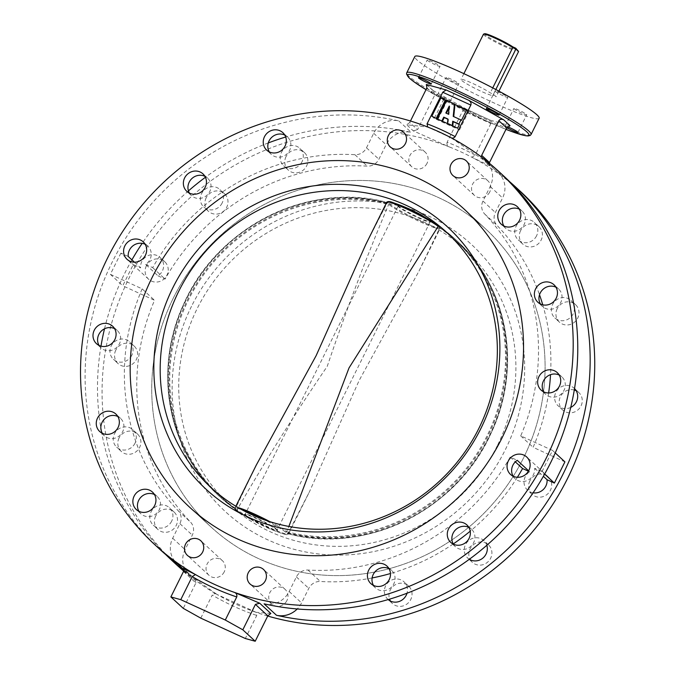 <?xml version="1.0" encoding="UTF-8"?>
<svg xmlns="http://www.w3.org/2000/svg" width="675" height="675" viewBox="0 0 675 675"><rect width="100%" height="100%" fill="white"/><g stroke="black" fill="none" stroke-linecap="round" stroke-linejoin="round"><path stroke-width="0.51" stroke-dasharray="3.38 2.53" d="M540.456 304.012A11.897 11.239 -47.3 0 0 542.43 306.458A11.897 11.239 -47.3 0 0 560.773 302.417A11.897 11.239 -47.3 0 0 558.571 288.976A11.897 11.239 -47.3 0 0 555.964 287.212M574.433 308.036A11.897 11.239 132.7 0 1 573.168 313.858A11.897 11.239 132.7 0 1 554.825 317.9A11.897 11.239 132.7 0 1 552.614 304.459A11.897 11.239 132.7 0 1 570.966 300.417A11.897 11.239 132.7 0 1 573.919 305.1M557.196 308.686A11.897 11.239 -47.3 0 0 559.406 322.127A11.897 11.239 -47.3 0 0 577.749 318.085A11.897 11.239 -47.3 0 0 575.539 304.644A11.897 11.239 -47.3 0 0 557.196 308.686M543.712 391.88A11.897 11.239 -47.3 0 0 545.687 394.335A11.897 11.239 -47.3 0 0 564.038 390.285A11.897 11.239 -47.3 0 0 561.828 376.844A11.897 11.239 -47.3 0 0 559.221 375.081M570.755 407.396A11.897 11.239 132.7 0 1 558.082 405.768A11.897 11.239 132.7 0 1 555.879 392.335A11.897 11.239 132.7 0 1 574.222 388.285A11.897 11.239 132.7 0 1 574.526 388.581M574.29 390.032A11.897 11.239 -47.3 0 0 560.452 396.554A11.897 11.239 -47.3 0 0 562.663 409.995A11.897 11.239 -47.3 0 0 581.006 405.953A11.897 11.239 -47.3 0 0 578.796 392.512A11.897 11.239 -47.3 0 0 576.197 390.741M533.115 492.818A11.897 11.239 132.7 0 1 527.496 490.109A11.897 11.239 132.7 0 1 525.285 476.668A11.897 11.239 132.7 0 1 529.639 471.757L528.432 471.209M529.867 480.887A11.897 11.239 -47.3 0 0 532.077 494.328A11.897 11.239 -47.3 0 0 550.42 490.286A11.897 11.239 -47.3 0 0 548.21 476.845A11.897 11.239 -47.3 0 0 529.867 480.887M513.127 476.212A11.897 11.239 -47.3 0 0 515.101 478.668A11.897 11.239 -47.3 0 0 533.444 474.626A11.897 11.239 -47.3 0 0 534.676 468.29L541.991 471.631L544.632 474.069M453.355 544.168A11.897 11.239 -47.3 0 0 455.321 546.623A11.897 11.239 -47.3 0 0 473.673 542.582A11.897 11.239 -47.3 0 0 471.462 529.141A11.897 11.239 -47.3 0 0 468.855 527.369M469.327 559.288A11.897 11.239 132.7 0 1 467.716 558.065A11.897 11.239 132.7 0 1 465.514 544.624A11.897 11.239 132.7 0 1 483.857 540.582A11.897 11.239 132.7 0 1 486.818 545.282M470.323 559.837A11.897 11.239 -47.3 0 0 472.298 562.292A11.897 11.239 -47.3 0 0 490.641 558.25A11.897 11.239 -47.3 0 0 488.43 544.809A11.897 11.239 -47.3 0 0 470.087 548.851A11.897 11.239 -47.3 0 0 469.842 558.908M373.486 585.411A11.897 11.239 -47.3 0 0 375.46 587.866A11.897 11.239 -47.3 0 0 393.803 583.824A11.897 11.239 -47.3 0 0 391.593 570.383A11.897 11.239 -47.3 0 0 388.994 568.612M388.159 599.577A11.897 11.239 132.7 0 1 387.855 599.307A11.897 11.239 132.7 0 1 385.644 585.866A11.897 11.239 132.7 0 1 403.988 581.825A11.897 11.239 132.7 0 1 406.991 593.249M390.462 601.079A11.897 11.239 -47.3 0 0 392.428 603.534A11.897 11.239 -47.3 0 0 410.78 599.484A11.897 11.239 -47.3 0 0 408.569 586.043A11.897 11.239 -47.3 0 0 390.226 590.093A11.897 11.239 -47.3 0 0 389.576 599.164M138.949 511.329A11.897 11.239 -47.3 0 0 140.915 513.785A11.897 11.239 -47.3 0 0 159.266 509.743A11.897 11.239 -47.3 0 0 157.056 496.302A11.897 11.239 -47.3 0 0 154.448 494.53M171.661 521.184A11.897 11.239 132.7 0 1 153.309 525.226A11.897 11.239 132.7 0 1 151.107 511.785A11.897 11.239 132.7 0 1 169.45 507.743A11.897 11.239 132.7 0 1 171.661 521.184M155.68 516.012A11.897 11.239 -47.3 0 0 157.891 529.453A11.897 11.239 -47.3 0 0 176.234 525.412A11.897 11.239 -47.3 0 0 174.023 511.971A11.897 11.239 -47.3 0 0 155.68 516.012M102.338 433.308A11.897 11.239 -47.3 0 0 104.313 435.763A11.897 11.239 -47.3 0 0 122.656 431.713A11.897 11.239 -47.3 0 0 120.445 418.272A11.897 11.239 -47.3 0 0 117.838 416.509M135.051 443.154A11.897 11.239 132.7 0 1 116.707 447.204A11.897 11.239 132.7 0 1 114.497 433.763A11.897 11.239 132.7 0 1 132.84 429.713A11.897 11.239 132.7 0 1 135.051 443.154M119.07 437.982A11.897 11.239 -47.3 0 0 121.281 451.423A11.897 11.239 -47.3 0 0 139.624 447.382A11.897 11.239 -47.3 0 0 137.422 433.941A11.897 11.239 -47.3 0 0 119.07 437.982M99.082 345.44A11.897 11.239 -47.3 0 0 101.047 347.895A11.897 11.239 -47.3 0 0 119.399 343.845A11.897 11.239 -47.3 0 0 117.188 330.404A11.897 11.239 -47.3 0 0 114.581 328.641M131.794 355.286A11.897 11.239 132.7 0 1 113.442 359.328A11.897 11.239 132.7 0 1 111.24 345.895A11.897 11.239 132.7 0 1 129.583 341.845A11.897 11.239 132.7 0 1 131.794 355.286M115.813 350.114A11.897 11.239 -47.3 0 0 118.024 363.555A11.897 11.239 -47.3 0 0 136.367 359.513A11.897 11.239 -47.3 0 0 134.156 346.073A11.897 11.239 -47.3 0 0 115.813 350.114M134.418 262.187L140.594 267.891A11.897 11.239 132.7 0 1 141.826 261.554A11.897 11.239 132.7 0 1 160.169 257.512A11.897 11.239 132.7 0 1 162.38 270.953A11.897 11.239 132.7 0 1 158.026 275.856L145.631 264.423A11.897 11.239 -47.3 0 0 149.985 259.512A11.897 11.239 -47.3 0 0 147.774 246.071A11.897 11.239 -47.3 0 0 145.167 244.299M146.399 265.781A11.897 11.239 -47.3 0 0 148.61 279.222A11.897 11.239 -47.3 0 0 166.953 275.181A11.897 11.239 -47.3 0 0 164.751 261.74A11.897 11.239 -47.3 0 0 146.399 265.781M189.439 193.143A11.897 11.239 -47.3 0 0 191.413 195.598A11.897 11.239 -47.3 0 0 209.765 191.548A11.897 11.239 -47.3 0 0 207.554 178.116A11.897 11.239 -47.3 0 0 204.947 176.344M222.159 202.989A11.897 11.239 132.7 0 1 203.808 207.039A11.897 11.239 132.7 0 1 201.606 193.598A11.897 11.239 132.7 0 1 219.949 189.548A11.897 11.239 132.7 0 1 222.159 202.989M206.179 197.817A11.897 11.239 -47.3 0 0 208.389 211.258A11.897 11.239 -47.3 0 0 226.733 207.217A11.897 11.239 -47.3 0 0 224.522 193.776A11.897 11.239 -47.3 0 0 206.179 197.817M269.308 151.9A11.897 11.239 -47.3 0 0 271.282 154.356A11.897 11.239 -47.3 0 0 289.626 150.314A11.897 11.239 -47.3 0 0 287.415 136.873A11.897 11.239 -47.3 0 0 284.816 135.101M302.02 161.755A11.897 11.239 132.7 0 1 283.677 165.797A11.897 11.239 132.7 0 1 281.467 152.356A11.897 11.239 132.7 0 1 299.81 148.314A11.897 11.239 132.7 0 1 302.02 161.755M286.048 156.583A11.897 11.239 -47.3 0 0 288.25 170.024A11.897 11.239 -47.3 0 0 306.602 165.974A11.897 11.239 -47.3 0 0 304.391 152.533A11.897 11.239 -47.3 0 0 286.048 156.583M503.854 225.982A11.897 11.239 -47.3 0 0 505.82 228.437A11.897 11.239 -47.3 0 0 524.171 224.387A11.897 11.239 -47.3 0 0 521.961 210.954A11.897 11.239 -47.3 0 0 519.353 209.182M536.566 235.828A11.897 11.239 132.7 0 1 518.214 239.878A11.897 11.239 132.7 0 1 516.012 226.437A11.897 11.239 132.7 0 1 534.355 222.387A11.897 11.239 132.7 0 1 536.566 235.828M520.585 230.656A11.897 11.239 -47.3 0 0 522.796 244.097A11.897 11.239 -47.3 0 0 541.139 240.055A11.897 11.239 -47.3 0 0 538.928 226.614A11.897 11.239 -47.3 0 0 520.585 230.656M427.022 163.358A9.914 9.366 132.7 0 1 411.733 166.725A9.914 9.366 132.7 0 1 409.894 155.528A9.914 9.366 132.7 0 1 425.183 152.153A9.914 9.366 132.7 0 1 427.022 163.358M489.721 192.021A9.914 9.366 132.7 0 1 474.432 195.387A9.914 9.366 132.7 0 1 472.593 184.191A9.914 9.366 132.7 0 1 487.882 180.816A9.914 9.366 132.7 0 1 489.721 192.021M224.227 571.877A9.914 9.366 132.7 0 1 208.938 575.252A9.914 9.366 132.7 0 1 207.098 564.047A9.914 9.366 132.7 0 1 222.387 560.68A9.914 9.366 132.7 0 1 224.227 571.877M286.926 600.539A9.914 9.366 132.7 0 1 271.637 603.914A9.914 9.366 132.7 0 1 269.798 592.709A9.914 9.366 132.7 0 1 285.086 589.342A9.914 9.366 132.7 0 1 286.926 600.539M173.357 298.012A202.635 191.472 -47.3 0 0 210.98 526.939A202.635 191.472 -47.3 0 0 523.462 458.055A202.635 191.472 -47.3 0 0 485.84 229.129A202.635 191.472 -47.3 0 0 173.357 298.012A202.635 191.472 -47.3 0 0 210.98 526.939A202.635 191.472 -47.3 0 0 523.462 458.055A202.635 191.472 -47.3 0 0 485.84 229.129A202.635 191.472 -47.3 0 0 173.357 298.012M503.162 95.774A7.138 0.692 26.4 0 1 495.053 91.015A7.138 0.692 26.4 0 1 499.728 92.602A7.138 0.692 26.4 0 1 507.845 97.36A7.138 0.692 26.4 0 1 503.162 95.774M522.045 113.197A7.138 0.692 26.4 0 1 513.937 108.439A7.138 0.692 26.4 0 1 518.611 110.025A7.138 0.692 26.4 0 1 526.719 114.784A7.138 0.692 26.4 0 1 522.045 113.197M507.532 126.714A7.138 0.692 -153.6 0 0 505.162 126.115A7.138 0.692 -153.6 0 0 506.908 127.541M454.216 82.19A7.138 0.692 26.4 0 1 446.108 77.431A7.138 0.692 26.4 0 1 450.782 79.017A7.138 0.692 26.4 0 1 458.89 83.776A7.138 0.692 26.4 0 1 454.216 82.19M442.007 96.694A7.138 0.692 -153.6 0 0 437.333 95.108A7.138 0.692 -153.6 0 0 445.441 99.866A7.138 0.692 -153.6 0 0 450.115 101.453A7.138 0.692 -153.6 0 0 442.007 96.694M435.333 64.766A7.138 0.692 26.4 0 1 427.224 60.008A7.138 0.692 26.4 0 1 431.899 61.594A7.138 0.692 26.4 0 1 440.016 66.353A7.138 0.692 26.4 0 1 435.333 64.766M539.131 118.252A69.39 6.716 26.4 0 1 493.661 102.794A69.39 6.716 26.4 0 1 414.813 56.54M145.631 264.423L152.685 267.646A213.334 201.597 -47.3 0 1 354.907 154.693A11.897 11.239 132.7 0 0 366.491 147.808L373.714 133.262A22.207 20.984 -47.3 0 1 398.79 120.909A253.783 239.811 -47.3 0 0 112.193 262.145A253.783 239.811 -47.3 0 0 159.317 548.868M131.903 259.867A253.783 239.811 -47.3 0 0 124.588 273.586A253.783 239.811 -47.3 0 0 104.515 328.784M100.98 346.14A253.783 239.811 -47.3 0 0 100.837 428.144M101.351 431.08A253.783 239.811 -47.3 0 0 165.62 554.47M183.803 570.704A253.783 239.811 -47.3 0 0 190.882 576.146A22.207 20.984 132.7 0 1 189.211 574.754A22.207 20.984 132.7 0 1 185.085 549.669L192.307 535.123A11.897 11.239 -47.3 0 0 190.569 522.155A213.334 201.597 132.7 0 1 154.55 300.299L122.749 285.753L133.279 264.549L140.594 267.891M450.925 137.675L427.722 127.027L406.713 124.799L413.277 130.857L449.272 146.914A253.783 239.811 -47.3 0 0 129.161 277.813A253.783 239.811 -47.3 0 0 176.285 564.528M183.684 571.058A253.783 239.811 -47.3 0 0 217.021 594.456L194.383 578.534L183.608 568.595M529.639 471.757L528.643 470.838M264.085 603.83A22.207 20.984 -47.3 0 0 289.162 591.477L296.384 576.931A11.897 11.239 132.7 0 1 307.969 570.046A213.334 201.597 -47.3 0 0 510.19 457.093L517.244 460.316M510.19 457.093L515.346 461.852M158.026 275.856L165.08 279.087A213.334 201.597 132.7 0 1 367.301 166.134A11.897 11.239 -47.3 0 0 378.886 159.249L386.108 144.703A22.207 20.984 132.7 0 1 411.185 132.351A253.783 239.811 -47.3 0 0 285.694 137.017M152.685 267.646L165.08 279.087M268.287 142.931A253.783 239.811 -47.3 0 0 205.428 177.263M188.452 190.898A253.783 239.811 -47.3 0 0 142.163 243.363M490.852 123.559L475.183 155.132A256.956 242.814 -47.3 0 0 447.095 142.29L462.763 110.717L490.852 123.559L490.278 120.184L510.055 125.677M426.912 87.851L434.734 95.065L417.547 129.684L409.733 122.47L410.459 121.011M434.734 95.065L433.612 90.982L432.633 90.281L467.303 109.662L490.472 120.251L467.665 109.848C465.463 108.852 463.835 109.139 462.763 110.717M447.095 142.29C446.622 144.467 447.348 146.011 449.272 146.914A253.783 239.811 -47.3 0 1 471.876 157.25L489.738 165.805L483.182 159.756L450.622 137.531M413.277 130.857L417.547 129.684M489.493 162.574L489.738 165.805L482.794 159.435L481.435 157.022M520.535 191.54A253.783 239.811 -47.3 0 0 471.876 157.25L475.183 155.132M409.733 122.47L406.713 124.799M270.844 613.491L256.07 612.309A253.783 239.811 -47.3 0 0 267.722 616.039M509.65 181.71A253.783 239.811 -47.3 0 0 496.783 171.475A22.207 20.984 132.7 0 1 498.462 172.859A22.207 20.984 132.7 0 1 502.588 197.952L495.366 212.49A11.897 11.239 -47.3 0 0 497.095 225.467A213.334 201.597 132.7 0 1 539.511 294.773M503.558 175.871A253.783 239.811 -47.3 0 0 484.388 160.034L496.783 171.475M542.751 304.813A213.334 201.597 132.7 0 1 550.53 374.65M548.632 392.968A213.334 201.597 132.7 0 1 533.115 447.322L564.916 461.86M541.991 471.631L552.521 450.419L520.72 435.881A213.334 201.597 -47.3 0 0 484.701 214.026A11.897 11.239 132.7 0 1 482.971 201.057L490.185 186.511A22.207 20.984 -47.3 0 0 486.068 161.418A22.207 20.984 -47.3 0 0 484.388 160.034M520.72 435.881L533.115 447.322M128.199 256.449L120.884 253.108L133.279 264.549M120.884 253.108L110.354 274.32L122.749 285.753M110.354 274.32L142.155 288.858L154.55 300.299M142.155 288.858A213.334 201.597 -47.3 0 0 178.175 510.713A11.897 11.239 132.7 0 1 179.904 523.682L172.69 538.228A22.207 20.984 -47.3 0 0 176.808 563.321A22.207 20.984 -47.3 0 0 178.487 564.705M372.127 577.943A213.334 201.597 132.7 0 1 320.363 581.487A11.897 11.239 -47.3 0 0 308.779 588.372L301.556 602.91A22.207 20.984 132.7 0 1 297.219 608.977M517.379 477.284A213.334 201.597 132.7 0 1 470.213 531.174M453.229 543.957A213.334 201.597 132.7 0 1 390.471 573.522M534.676 468.29L543.367 476.305M552.521 450.419L555.238 452.933M256.07 612.309L217.021 594.456A253.783 239.811 -47.3 0 0 256.07 612.309L256.77 615.431L245.32 638.508M183.499 571.497L195.893 582.938L183.271 608.361M200.787 618.148L212.237 595.072A256.956 242.814 -47.3 0 0 256.77 615.431M217.021 594.456C215.266 593.241 213.671 593.443 212.237 595.072M195.893 582.938L194.763 578.855L183.44 568.409M191.514 306.307A181.617 171.619 -47.3 0 0 268.034 539.941A181.617 171.619 -47.3 0 0 505.305 449.752A181.617 171.619 -47.3 0 0 428.785 216.127A181.617 171.619 -47.3 0 0 191.514 306.307M497.357 445.61A173.686 164.126 132.7 0 1 229.517 504.647A173.686 164.126 132.7 0 1 197.26 308.424A173.686 164.126 132.7 0 1 465.109 249.387A173.686 164.126 132.7 0 1 497.357 445.61M418.998 271.072L440.066 228.639A29.742 2.877 -153.6 0 1 417.85 220.75A29.742 2.877 -153.6 0 1 388.673 204.466L388.673 204.466A173.77 164.202 132.7 0 0 188.3 300.189A173.77 164.202 132.7 0 0 237.102 509.794L237.068 510.57L237.094 509.811C265.14 461.093 295.186 413.277 327.24 366.356C345.676 311.723 366.154 257.766 388.665 204.483L389.34 203.825A174.462 164.852 -47.3 0 0 187.515 299.742A174.462 164.852 -47.3 0 0 224.986 501.331A174.462 164.852 -47.3 0 0 224.994 501.331A174.462 164.852 -47.3 0 0 237.068 510.57A29.076 2.81 -153.6 0 0 239.473 512.333A29.076 2.81 -153.6 0 0 282.091 533.486A29.076 2.81 -153.6 0 0 287.128 533.452A174.462 164.852 -47.3 0 0 488.953 437.535A174.462 164.852 -47.3 0 0 461.438 245.143L461.438 245.143A174.462 164.852 -47.3 0 0 439.4 226.707L440.066 228.639A29.742 2.877 -153.6 0 0 439.746 227.812L418.998 271.072L359.125 380.531L309.547 491.56L288.166 533.166A29.742 2.877 26.4 0 1 288.487 533.984A29.742 2.877 26.4 0 1 266.271 526.095A29.742 2.877 26.4 0 1 237.094 509.811L237.068 510.57L224.994 501.331A174.479 174.479 0 0 1 213.832 491.029L213.832 491.029A174.462 164.852 132.7 0 1 186.325 298.637A174.462 164.852 132.7 0 1 388.142 202.728L388.015 202.686C310.12 180.622 217.46 226.462 183.895 303.632C154.018 366.677 166.463 444.623 213.832 491.029A174.462 164.852 132.7 0 0 235.87 509.465L235.524 508.368A29.742 2.877 26.4 0 1 235.212 507.541A29.742 2.877 26.4 0 1 238.3 507.701M438.227 225.627L435.797 223.847A29.076 2.81 26.4 0 1 438.202 225.61A174.462 164.852 132.7 0 1 450.276 234.841A174.462 164.852 132.7 0 1 487.755 436.438A174.462 164.852 132.7 0 1 285.93 532.356A29.076 2.81 -153.6 0 0 264.802 519.969M270.008 521.716A29.742 2.877 26.4 0 1 286.605 531.714L288.866 526.441M286.605 531.714L285.93 532.356M244.763 515.388A18.63 1.806 26.4 0 1 244.392 514.333A18.63 1.806 26.4 0 1 259.993 520.315A18.63 1.806 26.4 0 1 276.961 530.103A18.63 1.806 26.4 0 1 277.526 530.778A18.63 1.806 26.4 0 1 267.233 527.732A18.63 1.806 26.4 0 1 253.049 520.687A18.63 1.806 26.4 0 1 244.763 515.388M276.564 529.225A17.845 1.73 -153.6 0 0 260.314 519.851A17.845 1.73 -153.6 0 0 245.371 514.114A17.845 1.73 -153.6 0 0 245.16 514.24A17.845 1.73 -153.6 0 0 245.734 515.126A17.845 1.73 -153.6 0 0 262.929 524.964A17.845 1.73 -153.6 0 0 277.13 530.111A17.845 1.73 -153.6 0 0 277.104 529.867A17.845 1.73 -153.6 0 0 276.564 529.225M408.046 208.448A18.63 1.806 -153.6 0 0 397.744 205.403A18.63 1.806 -153.6 0 0 398.317 206.078A18.63 1.806 -153.6 0 0 415.277 215.865A18.63 1.806 -153.6 0 0 430.878 221.847A18.63 1.806 -153.6 0 0 430.507 220.793A18.63 1.806 -153.6 0 0 422.229 215.494A174.479 174.479 0 0 1 435.797 223.847M398.714 206.955A17.845 1.73 26.4 0 1 398.166 206.305A17.845 1.73 26.4 0 1 398.14 206.069A17.845 1.73 26.4 0 1 412.341 211.216A17.845 1.73 26.4 0 1 429.545 221.046A17.845 1.73 26.4 0 1 430.11 221.94A17.845 1.73 26.4 0 1 429.899 222.067A17.845 1.73 26.4 0 1 414.956 216.329A17.845 1.73 26.4 0 1 398.714 206.955M256.272 465.109L235.533 508.351A173.77 164.202 -47.3 0 1 186.73 298.738A173.77 164.202 -47.3 0 1 387.096 203.032L365.723 244.62M286.613 531.697A173.77 164.202 -47.3 0 0 486.97 435.991A173.77 164.202 -47.3 0 0 438.168 226.387L438.202 225.61L438.176 226.37L438.202 225.61L450.276 234.841A174.462 164.852 132.7 0 1 450.284 234.849A174.479 174.479 0 0 1 461.438 245.152C508.807 291.549 521.252 369.503 491.375 432.54C457.81 509.718 365.15 555.559 287.255 533.495L288.166 533.166A173.77 164.202 132.7 0 0 488.54 437.434A173.77 164.202 132.7 0 0 439.737 227.829M393.179 202.694A29.076 2.81 26.4 0 0 388.142 202.728L387.096 203.032M235.845 506.25L235.212 507.541L235.87 509.465A29.076 2.81 -153.6 0 1 242.114 509.853M389.34 203.825A29.076 2.81 26.4 0 0 420.761 221.172A29.076 2.81 26.4 0 0 439.4 226.707L439.746 227.812M446.597 100.389L447.095 100.845L437.965 119.23M447.095 100.845L446.504 100.575M447.913 119.273L448.428 119.509L447.989 123.803M461.447 120.378L453.735 116.615M459.481 129.946L468.602 111.561L443.374 100.035L434.253 118.412L459.481 129.946L457.574 128.191M468.602 111.561L466.695 109.806M434.253 118.412L431.848 116.201M443.374 100.035L440.977 97.816M447.93 119.045L448.428 119.509M453.212 116.378L453.71 116.834M448.428 114.193L448.926 114.649L449.752 106.507L449.069 107.882M449.255 106.051L449.752 106.507M446.403 113.265L448.926 114.649M445.812 112.995L446.31 113.451M518.062 50.321L515.076 48.963A17.052 1.654 26.4 0 1 501.77 44.238A17.052 1.654 26.4 0 1 485.055 34.703A17.052 1.654 26.4 0 1 484.658 33.75M483.452 34.214A17.845 1.73 -153.6 0 0 484.017 35.1A17.845 1.73 -153.6 0 0 501.221 44.938A17.845 1.73 -153.6 0 0 515.422 50.077L492.961 95.327A17.845 1.73 26.4 0 1 492.952 95.327A17.845 1.73 26.4 0 1 478.761 90.188A17.845 1.73 26.4 0 1 461.557 80.35A17.845 1.73 26.4 0 1 460.991 79.464A17.845 1.73 26.4 0 1 472.702 83.447A17.845 1.73 26.4 0 1 490.286 92.863L493.45 94.306L496.125 96.77L492.961 95.327L515.422 50.077L518.586 51.519M492.75 87.893L490.286 92.863M495.83 89.513L493.45 94.306M498.909 91.15L496.125 96.77M515.422 50.077L515.076 48.963M484.507 120.125A67.812 6.564 -153.6 0 0 505.98 129.347L484.549 120.15L426.018 89.665A67.812 6.564 -153.6 0 0 484.507 120.125M531.056 134.511A69.39 6.716 26.4 0 1 485.587 119.062A69.39 6.716 26.4 0 1 406.747 72.807M183.946 569.734L190.882 576.146M398.79 120.909L411.185 132.351M484.701 214.026L497.095 225.467M482.971 201.057L495.366 212.49M490.185 186.511L502.588 197.952M373.714 133.262L386.108 144.703M366.491 147.808L378.886 159.249M354.907 154.693L367.301 166.134M178.175 510.713L190.569 522.155M179.904 523.682L192.307 535.123M172.69 538.228L185.085 549.669M289.162 591.477L301.556 602.91M296.384 576.931L308.779 588.372M307.969 570.046L320.363 581.487M432.633 90.281L427.216 85.278M386.783 202.188A29.742 2.877 -153.6 0 0 387.104 203.015M542.43 306.458L537.857 302.24M559.406 322.127L554.825 317.9M545.687 394.335L541.114 390.108M562.663 409.995L558.082 405.768M532.077 494.328L527.496 490.109M515.101 478.668L510.528 474.441M455.321 546.623L450.748 542.405M472.298 562.292L467.716 558.065M375.46 587.866L370.879 583.639M392.428 603.534L387.855 599.307M140.915 513.785L136.342 509.566M157.891 529.453L153.309 525.226M104.313 435.763L99.731 431.536M121.281 451.423L116.707 447.204M101.047 347.895L96.474 343.668M118.024 363.555L113.442 359.328M148.61 279.222L127.06 259.335M164.751 261.74L160.169 257.512M191.413 195.598L186.84 191.371M208.389 211.258L203.808 207.039M271.282 154.356L266.701 150.128M288.25 170.024L283.677 165.797M505.82 228.437L501.247 224.21M522.796 244.097L518.214 239.878M411.733 166.725L390.184 146.838M474.432 195.387L452.883 175.5M208.938 575.252L187.388 555.365M271.637 603.914L250.087 584.027M210.98 526.939L189.43 507.052L210.98 526.939M486.278 108.692L495.053 91.015M505.162 126.115L513.937 108.439M437.333 95.108L446.108 77.431M418.449 77.684L427.224 60.008M486.068 161.418L498.462 172.859M176.808 563.321L177.593 564.038M183.938 569.894L189.211 574.754M426.862 84.763L433.612 90.982M431.241 84.029L440.016 66.353M450.115 101.453L458.89 83.776M517.944 132.46L526.719 114.784M499.07 115.037L507.845 97.36M485.84 229.129L464.29 209.242L485.84 229.129M285.086 589.342L263.537 569.455M222.387 560.68L200.838 540.793M487.882 180.816L466.332 160.928M425.183 152.153L403.633 132.266M538.928 226.614L534.355 222.387M521.961 210.954L517.379 206.727M304.391 152.533L299.81 148.314M287.415 136.873L282.842 132.646M224.522 193.776L219.949 189.548M207.554 178.116L202.972 173.888M147.774 246.071L143.201 241.852M134.156 346.073L129.583 341.845M117.188 330.404L112.607 326.185M137.422 433.941L132.84 429.713M120.445 418.272L115.872 414.053M174.023 511.971L169.45 507.743M157.056 496.302L152.474 492.083M408.569 586.043L403.988 581.825M391.593 570.383L387.02 566.156M488.43 544.809L483.857 540.582M471.462 529.141L466.881 524.922M548.21 476.845L526.66 456.958M578.796 392.512L574.222 388.285M561.828 376.844L557.246 372.625M575.539 304.644L570.966 300.417M558.571 288.976L553.989 284.757M210.971 487.536L229.517 504.647M446.563 232.276L465.109 249.387M245.371 514.114L244.392 514.333M398.166 206.305L397.744 205.403M398.14 206.069L245.16 514.24M237.043 510.553L239.473 512.333A174.479 174.479 0 0 0 253.049 520.687M267.233 527.732A174.479 174.479 0 0 0 282.091 533.486C290.545 536.06 287.457 533.706 288.487 533.984L309.547 491.56M430.11 221.94L277.13 530.111M429.899 222.067L430.878 221.847M277.104 529.867L277.526 530.778M463.877 73.651L460.991 79.464"/><path stroke-width="1.01" d="M535.646 288.799A11.897 11.239 -47.3 0 0 537.857 302.24A11.897 11.239 -47.3 0 0 556.2 298.198A11.897 11.239 -47.3 0 0 553.989 284.757A11.897 11.239 -47.3 0 0 535.646 288.799M555.964 287.212A11.897 11.239 -47.3 0 0 540.219 293.026A11.897 11.239 -47.3 0 0 540.456 304.012M538.903 376.667A11.897 11.239 -47.3 0 0 541.114 390.108A11.897 11.239 -47.3 0 0 559.457 386.066A11.897 11.239 -47.3 0 0 557.246 372.625A11.897 11.239 -47.3 0 0 538.903 376.667M559.221 375.081A11.897 11.239 -47.3 0 0 543.476 380.894A11.897 11.239 -47.3 0 0 543.712 391.88M574.526 388.581A11.897 11.239 132.7 0 1 576.433 401.726A11.897 11.239 132.7 0 1 570.755 407.396M543.367 476.305L547.071 479.731A11.897 11.239 132.7 0 1 545.839 486.059A11.897 11.239 132.7 0 1 533.115 492.818M508.317 461A11.897 11.239 -47.3 0 0 510.528 474.441A11.897 11.239 -47.3 0 0 528.871 470.399A11.897 11.239 -47.3 0 0 526.66 456.958A11.897 11.239 -47.3 0 0 508.317 461M528.643 470.838L517.244 460.316A11.897 11.239 -47.3 0 0 512.89 465.227A11.897 11.239 -47.3 0 0 513.127 476.212M448.538 528.964A11.897 11.239 -47.3 0 0 450.748 542.405A11.897 11.239 -47.3 0 0 469.091 538.355A11.897 11.239 -47.3 0 0 466.881 524.922A11.897 11.239 -47.3 0 0 448.538 528.964M468.855 527.369A11.897 11.239 -47.3 0 0 453.119 533.183A11.897 11.239 -47.3 0 0 453.355 544.168M486.818 545.282A11.897 11.239 132.7 0 1 486.068 554.023A11.897 11.239 132.7 0 1 469.327 559.288M469.842 558.908A11.897 11.239 -47.3 0 0 470.323 559.837M368.677 570.198A11.897 11.239 -47.3 0 0 370.879 583.639A11.897 11.239 -47.3 0 0 389.23 579.597A11.897 11.239 -47.3 0 0 387.02 566.156A11.897 11.239 -47.3 0 0 368.677 570.198M388.994 568.612A11.897 11.239 -47.3 0 0 373.25 574.425A11.897 11.239 -47.3 0 0 373.486 585.411M406.991 593.249A11.897 11.239 132.7 0 1 406.198 595.266A11.897 11.239 132.7 0 1 388.159 599.577M389.576 599.164A11.897 11.239 -47.3 0 0 390.462 601.079M134.131 496.125A11.897 11.239 -47.3 0 0 136.342 509.566A11.897 11.239 -47.3 0 0 154.685 505.516A11.897 11.239 -47.3 0 0 152.474 492.083A11.897 11.239 -47.3 0 0 134.131 496.125M154.448 494.53A11.897 11.239 -47.3 0 0 138.713 500.344A11.897 11.239 -47.3 0 0 138.949 511.329M97.521 418.095A11.897 11.239 -47.3 0 0 99.731 431.536A11.897 11.239 -47.3 0 0 118.074 427.494A11.897 11.239 -47.3 0 0 115.872 414.053A11.897 11.239 -47.3 0 0 97.521 418.095M117.838 416.509A11.897 11.239 -47.3 0 0 102.102 422.322A11.897 11.239 -47.3 0 0 102.338 433.308M94.264 330.227A11.897 11.239 -47.3 0 0 96.474 343.668A11.897 11.239 -47.3 0 0 114.818 339.626A11.897 11.239 -47.3 0 0 112.607 326.185A11.897 11.239 -47.3 0 0 94.264 330.227M114.581 328.641A11.897 11.239 -47.3 0 0 98.845 334.454A11.897 11.239 -47.3 0 0 99.082 345.44M124.85 245.894A11.897 11.239 -47.3 0 0 127.06 259.335A11.897 11.239 -47.3 0 0 145.403 255.285A11.897 11.239 -47.3 0 0 143.201 241.852A11.897 11.239 -47.3 0 0 124.85 245.894M145.167 244.299A11.897 11.239 -47.3 0 0 129.431 250.113A11.897 11.239 -47.3 0 0 128.199 256.449L134.418 262.187M184.629 177.93A11.897 11.239 -47.3 0 0 186.84 191.371A11.897 11.239 -47.3 0 0 205.183 187.329A11.897 11.239 -47.3 0 0 202.972 173.888A11.897 11.239 -47.3 0 0 184.629 177.93M204.947 176.344A11.897 11.239 -47.3 0 0 189.203 182.157A11.897 11.239 -47.3 0 0 189.439 193.143M264.499 136.696A11.897 11.239 -47.3 0 0 266.701 150.128A11.897 11.239 -47.3 0 0 285.052 146.087A11.897 11.239 -47.3 0 0 282.842 132.646A11.897 11.239 -47.3 0 0 264.499 136.696M284.816 135.101A11.897 11.239 -47.3 0 0 269.072 140.915A11.897 11.239 -47.3 0 0 269.308 151.9M499.036 210.769A11.897 11.239 -47.3 0 0 501.247 224.21A11.897 11.239 -47.3 0 0 519.59 220.168A11.897 11.239 -47.3 0 0 517.379 206.727A11.897 11.239 -47.3 0 0 499.036 210.769M519.353 209.182A11.897 11.239 -47.3 0 0 503.618 214.996A11.897 11.239 -47.3 0 0 503.854 225.982M388.344 135.641A9.914 9.366 -47.3 0 0 390.184 146.838A9.914 9.366 -47.3 0 0 405.473 143.471A9.914 9.366 -47.3 0 0 403.633 132.266A9.914 9.366 -47.3 0 0 388.344 135.641M451.043 164.303A9.914 9.366 -47.3 0 0 452.883 175.5A9.914 9.366 -47.3 0 0 468.172 172.133A9.914 9.366 -47.3 0 0 466.332 160.928A9.914 9.366 -47.3 0 0 451.043 164.303M185.549 544.16A9.914 9.366 -47.3 0 0 187.388 555.365A9.914 9.366 -47.3 0 0 202.677 551.99A9.914 9.366 -47.3 0 0 200.838 540.793A9.914 9.366 -47.3 0 0 185.549 544.16M248.248 572.822A9.914 9.366 -47.3 0 0 250.087 584.027A9.914 9.366 -47.3 0 0 265.376 580.652A9.914 9.366 -47.3 0 0 263.537 569.455A9.914 9.366 -47.3 0 0 248.248 572.822M151.807 278.125A202.635 191.472 -47.3 0 0 189.43 507.052A202.635 191.472 -47.3 0 0 501.913 438.168A202.635 191.472 -47.3 0 0 464.29 209.242A202.635 191.472 -47.3 0 0 151.807 278.125A202.635 191.472 -47.3 0 0 189.43 507.052A202.635 191.472 -47.3 0 0 501.913 438.168A202.635 191.472 -47.3 0 0 464.29 209.242A202.635 191.472 -47.3 0 0 151.807 278.125M490.961 110.278A7.138 0.692 -153.6 0 0 486.278 108.692A7.138 0.692 -153.6 0 0 494.387 113.451A7.138 0.692 -153.6 0 0 499.07 115.037A7.138 0.692 -153.6 0 0 490.961 110.278M506.908 127.541A7.138 0.692 -153.6 0 0 513.27 130.874A7.138 0.692 -153.6 0 0 517.944 132.46A7.138 0.692 -153.6 0 0 509.836 127.702A7.138 0.692 -153.6 0 0 507.532 126.714M423.132 79.27A7.138 0.692 -153.6 0 0 418.449 77.684A7.138 0.692 -153.6 0 0 426.558 82.443A7.138 0.692 -153.6 0 0 431.241 84.029A7.138 0.692 -153.6 0 0 423.132 79.27M460.282 71.997A69.39 6.716 26.4 0 1 539.131 118.252L531.056 134.511A69.39 6.716 26.4 0 0 452.216 88.256A69.39 6.716 26.4 0 0 406.747 72.807L414.813 56.54A69.39 6.716 26.4 0 1 460.282 71.997M107.612 257.918A253.783 239.811 -47.3 0 0 154.735 544.641A253.783 239.811 -47.3 0 0 195.472 574.568A253.783 239.811 -47.3 0 0 234.52 592.422A253.783 239.811 -47.3 0 0 533.056 481.638A253.783 239.811 -47.3 0 0 498.985 171.653A253.783 239.811 -47.3 0 0 450.326 137.363A253.783 239.811 -47.3 0 0 427.722 127.027A253.783 239.811 -47.3 0 0 107.612 257.918M154.735 544.641L159.317 548.868A253.783 239.811 -47.3 0 0 178.487 564.705L183.946 569.734M104.515 328.784A253.783 239.811 -47.3 0 0 100.98 346.14M100.837 428.144A253.783 239.811 -47.3 0 0 101.351 431.08M165.62 554.47A253.783 239.811 -47.3 0 0 171.712 560.309A253.783 239.811 -47.3 0 0 183.803 570.704M171.712 560.309L176.285 564.528A253.783 239.811 -47.3 0 0 183.684 571.058M183.608 568.595L195.472 574.568L192.215 576.593L180.765 599.67L225.298 620.03L236.748 596.953A256.956 242.814 132.7 0 1 192.215 576.593M528.432 471.209L522.585 468.534A213.334 201.597 132.7 0 1 517.379 477.284M515.346 461.852L522.585 468.534M285.694 137.017A253.783 239.811 -47.3 0 0 268.287 142.931M205.428 177.263A253.783 239.811 -47.3 0 0 188.452 190.898M142.163 243.363A253.783 239.811 -47.3 0 0 131.903 259.867M498.859 120.732L481.672 155.351L489.493 162.574L506.672 127.955L498.859 120.732C499.922 119.154 501.559 118.867 503.761 119.863L468.728 100.297C470.753 101.655 471.454 103.25 470.829 105.081L442.741 92.239L427.064 123.812A256.956 242.814 132.7 0 1 455.161 136.645L470.829 105.081M410.459 121.011L426.912 87.851L426.338 84.476L426.862 84.763M503.761 119.863L510.055 125.677L506.672 127.955M489.493 162.574L489.24 163.164M455.161 136.645C453.727 138.291 452.123 138.527 450.326 137.363M481.435 157.022L481.672 155.351M442.741 92.239L446.116 89.961L426.338 84.476L427.216 85.278M427.722 127.027L427.064 123.812M236.748 596.953C237.203 594.776 236.461 593.266 234.52 592.422L259.706 603.214L270.844 613.491L267.832 615.819L255.437 604.378L242.814 629.809L255.209 641.25L267.832 615.819M267.722 616.039A253.783 239.811 -47.3 0 0 557.947 496.074A253.783 239.811 -47.3 0 0 520.535 191.54L515.953 187.312A253.783 239.811 -47.3 0 0 509.65 181.71M297.219 608.977A22.207 20.984 132.7 0 1 276.48 615.271A253.783 239.811 -47.3 0 0 556.959 485.629A253.783 239.811 -47.3 0 0 515.953 187.312M276.48 615.271L264.085 603.83A253.783 239.811 -47.3 0 0 544.565 474.188A253.783 239.811 -47.3 0 0 503.558 175.871L498.985 171.653M539.511 294.773A213.334 201.597 132.7 0 1 542.751 304.813M550.53 374.65A213.334 201.597 132.7 0 1 548.632 392.968M470.213 531.174A213.334 201.597 132.7 0 1 453.229 543.957M390.471 573.522A213.334 201.597 132.7 0 1 372.127 577.943M544.632 474.069L554.386 483.072L547.071 479.731M555.238 452.933L564.916 461.86L554.386 483.072M576.197 390.741A11.897 11.239 -47.3 0 0 574.29 390.032M573.919 305.1A11.897 11.239 132.7 0 1 574.433 308.036M180.765 599.67L170.868 596.928L183.499 571.497L183.44 568.409M255.209 641.25L245.32 638.508L200.787 618.148L183.271 608.361L170.868 596.928M242.814 629.809L225.298 620.03M255.437 604.378L259.706 603.214M480.862 428.541A178.259 168.446 132.7 0 1 247.97 517.067A178.259 168.446 132.7 0 1 172.859 287.744A178.259 168.446 132.7 0 1 405.751 199.226A178.259 168.446 132.7 0 1 480.862 428.541M178.723 291.313A173.686 164.126 -47.3 0 0 210.971 487.536A173.686 164.126 -47.3 0 0 478.811 428.498A173.686 164.126 -47.3 0 0 446.563 232.276A173.686 164.126 -47.3 0 0 178.723 291.313M422.229 215.494A18.63 1.806 -153.6 0 0 408.046 208.448A174.479 174.479 0 0 0 393.179 202.694A29.076 2.81 26.4 0 1 435.797 223.847M288.866 526.441L349.009 367.951L438.168 226.387A29.742 2.877 -153.6 0 0 408.999 210.077A29.742 2.877 -153.6 0 0 386.783 202.188L365.723 244.62L316.145 355.649L256.272 465.109L235.845 506.25M446.504 100.575L445.93 100.313L436.801 118.69L442.429 121.264L444.251 117.593L447.913 119.273M442.429 121.264L452.773 125.997L453.212 121.694L459.397 124.521L457.574 128.191L447.491 123.348L452.284 125.542L452.722 121.238L458.899 124.057L460.958 119.914L461.447 120.378L466.695 109.806L454.975 104.448L453.735 116.615M458.899 124.057L459.397 124.521M436.312 118.235L445.432 99.849L440.977 97.816L431.848 116.201L436.801 118.69M445.432 99.849L445.93 100.313M460.958 119.914L453.212 116.378L454.477 103.984L446.597 100.389L437.476 118.766M454.477 103.984L454.975 104.448M441.931 120.808L443.753 117.138L447.93 119.045L447.491 123.348M448.428 114.193L449.255 106.051L445.812 112.995L448.428 114.193M443.753 117.138L444.251 117.593M452.284 125.542L452.773 125.997M452.722 121.238L453.212 121.694M449.069 107.882L446.403 113.265M483.604 34.096L484.658 33.75A17.052 1.654 26.4 0 1 496.682 38.112A17.052 1.654 26.4 0 1 512.789 46.853L512.755 47.613A17.845 1.73 -153.6 0 0 495.923 38.542A17.845 1.73 -153.6 0 0 483.604 34.096A17.845 1.73 -153.6 0 0 483.452 34.214L463.877 73.651M498.909 91.15L518.586 51.519L515.911 49.056L512.755 47.613L492.75 87.893M512.789 46.853L515.767 48.212L515.911 49.056L495.83 89.513M515.767 48.212L518.586 51.519M531.056 134.511L530.145 135.481L528.103 135.962L525.732 135.751L515.405 132.865L505.98 129.355A67.812 6.564 -153.6 0 0 522.383 128.334A67.812 6.564 -153.6 0 0 451.896 90.028A67.812 6.564 -153.6 0 0 409.244 74.36A67.812 6.564 -153.6 0 0 426.018 89.648L413.438 81.43L408.915 77.735L406.527 74.107L406.747 72.807M446.116 89.961L468.728 100.297M264.802 519.969A29.076 2.81 -153.6 0 0 242.114 509.853M238.3 507.701A29.742 2.877 26.4 0 1 270.008 521.716M177.593 564.038L183.938 569.894M386.783 202.188C387.939 201.226 390.074 201.386 393.179 202.694"/></g></svg>
